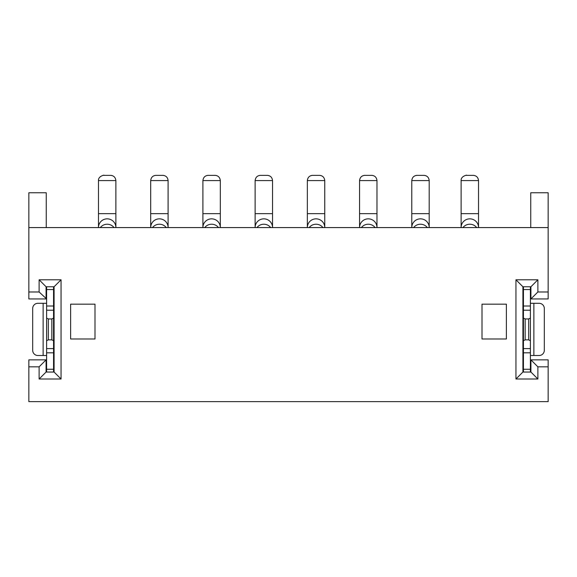 <?xml version="1.0" encoding="UTF-8"?>
<svg xmlns="http://www.w3.org/2000/svg" width="577" height="577" viewBox="0 0 577 577"><rect width="100%" height="100%" fill="white"/><g stroke="black" fill="none" stroke-linecap="round" stroke-linejoin="round"><path stroke-width="0.87" d="M548.15 366.828L537.879 366.828L530.919 359.868L548.15 359.868L548.15 401.642L28.85 401.642L28.85 366.828L39.121 366.828L46.081 359.868L46.081 372.05L54.087 372.05L54.087 286.762L46.081 286.762L46.081 298.944L28.85 298.944L28.85 227.576L548.15 227.576L548.15 298.944L530.393 298.944M537.879 366.828L537.879 379.01L515.946 379.01L515.946 279.795L537.879 279.795L537.879 291.984L548.15 291.984M39.121 366.828L39.121 379.01L61.054 379.01L61.054 279.795L39.121 279.795L39.121 291.984L28.85 291.984M70.625 338.98L70.625 304.166L94.996 304.166L94.996 338.98L70.625 338.98M506.375 304.166L482.004 304.166L482.004 338.98L506.375 338.98L506.375 304.166M537.879 379.01L530.919 372.05L522.913 372.05L522.913 286.762L530.919 286.762L530.919 298.944L537.879 291.984M522.913 372.05L515.946 379.01M515.946 279.795L522.913 286.762M523.433 372.05L523.433 286.762M530.393 340.733L530.393 318.071L528.655 318.958L528.655 339.846L530.393 340.733L530.393 372.05M530.393 286.762L530.393 318.071M528.655 339.846L525.171 339.846L523.433 340.733M523.433 369.266L530.393 369.266M523.433 318.071L525.171 318.958L528.655 318.958M525.171 339.846L525.171 318.958M523.433 289.546L530.393 289.546M537.879 279.795L530.919 286.762M523.433 298.944L522.913 298.944M530.746 227.576L530.746 192.768L548.15 192.768L548.15 227.576M530.393 359.868L530.919 359.868L530.919 372.05M523.433 359.868L522.913 359.868M530.393 303.293L539.098 303.293A5.222 5.222 0 0 1 544.32 308.515L544.32 350.289A5.222 5.222 0 0 1 539.098 355.511L530.393 355.511M54.087 286.762L61.054 279.795M54.087 372.05L61.054 379.01M46.081 286.762L39.121 279.795M53.567 298.944L54.087 298.944M39.121 291.984L46.607 298.944M28.85 227.576L28.85 192.768L46.254 192.768L46.254 227.576M46.607 359.868L28.85 359.868L28.85 366.828M53.567 359.868L54.087 359.868M46.081 372.05L39.121 379.01M46.607 372.05L46.607 286.762M53.567 286.762L53.567 318.071L51.829 318.958L48.345 318.958L46.607 318.071M46.607 352.807L53.567 352.807L53.567 340.733L51.829 339.846L48.345 339.846L46.607 340.733M48.345 339.846L48.345 318.958M53.567 352.807L53.567 369.266L46.607 369.266M53.567 369.266L53.567 372.05M53.567 340.733L53.567 318.071M51.829 339.846L51.829 318.958M53.567 289.546L46.607 289.546M46.607 355.511L37.902 355.511A5.222 5.222 0 0 1 32.68 350.289L32.68 308.515A5.222 5.222 0 0 1 37.902 303.293L46.607 303.293M478.528 227.576L478.528 180.579C478.16 177.449 476.479 175.711 473.486 175.365L466.346 175.358C468.25 174.759 460.742 175.733 461.117 180.579L478.528 180.579M461.117 227.576L461.117 227.497A8.705 8.655 0 0 1 469.822 218.849A8.705 8.655 0 0 1 478.528 227.497M478.528 213.656L461.117 213.656L461.117 227.497M461.117 213.656L461.117 180.579M429.194 227.576L429.194 180.579C428.826 177.449 427.146 175.711 424.153 175.365L416.818 175.365C413.832 175.711 412.151 177.449 411.783 180.579L429.194 180.579M411.783 227.576L411.783 227.497A8.705 8.655 0 0 1 420.489 218.849A8.705 8.655 0 0 1 429.194 227.497M429.194 213.656L411.783 213.656L411.783 227.497M411.783 213.656L411.783 180.579M376.976 227.576L376.976 180.579C376.608 177.449 374.927 175.711 371.934 175.365L364.599 175.365C361.613 175.711 359.933 177.449 359.565 180.579L376.976 180.579M359.565 227.576L359.565 227.497A8.705 8.655 0 0 1 368.27 218.849A8.705 8.655 0 0 1 376.976 227.497M376.976 213.656L359.565 213.656L359.565 227.497M359.565 213.656L359.565 180.579M324.757 227.576L324.757 180.579C324.389 177.449 322.709 175.711 319.716 175.365L312.381 175.365C309.395 175.711 307.714 177.449 307.346 180.579L324.757 180.579M307.346 227.576L307.346 227.497A8.705 8.655 0 0 1 316.052 218.849A8.705 8.655 0 0 1 324.757 227.497M324.757 213.656L307.346 213.656L307.346 227.497M307.346 213.656L307.346 180.579M272.539 227.576L272.539 180.579C272.171 177.449 270.49 175.711 267.497 175.365L260.169 175.365C257.176 175.711 255.496 177.449 255.128 180.579L272.539 180.579M255.128 227.576L255.128 227.497A8.705 8.655 0 0 1 263.833 218.849A8.705 8.655 0 0 1 272.539 227.497M272.539 213.656L255.128 213.656L255.128 227.497M255.128 213.656L255.128 180.579M220.32 227.576L220.32 180.579C219.952 177.449 218.272 175.711 215.279 175.365L207.951 175.365C204.958 175.711 203.277 177.449 202.909 180.579L220.32 180.579M202.909 227.576L202.909 227.497A8.705 8.655 0 0 1 211.615 218.849A8.705 8.655 0 0 1 220.32 227.497M220.32 213.656L202.909 213.656L202.909 227.497M202.909 213.656L202.909 180.579M168.102 227.576L168.102 180.579C167.734 177.449 166.053 175.711 163.06 175.365L155.732 175.365C152.739 175.711 151.059 177.449 150.691 180.579L168.102 180.579M150.691 227.576L150.691 227.497A8.705 8.655 0 0 1 159.396 218.849A8.705 8.655 0 0 1 168.102 227.497M168.102 213.656L150.691 213.656L150.691 227.497M150.691 213.656L150.691 180.579M115.883 227.576L115.883 180.579C115.515 177.449 113.835 175.711 110.842 175.365L103.694 175.358C105.605 174.759 98.097 175.733 98.472 180.579L115.883 180.579M98.472 227.576L98.472 227.497A8.705 8.655 0 0 1 107.178 218.849A8.705 8.655 0 0 1 115.883 227.497M115.883 213.656L98.472 213.656L98.472 227.497M98.472 213.656L98.472 180.579M523.433 348.595L530.393 348.595M523.433 352.807L530.393 352.807M523.433 310.21L530.393 310.21M530.393 306.005L523.433 306.005M533.876 355.511L533.876 303.293M53.567 310.21L46.607 310.21M53.567 348.595L46.607 348.595M53.567 306.005L46.607 306.005M43.124 303.293L43.124 355.511M476.703 227.576A8.705 8.655 180 0 0 462.942 227.576M427.369 227.576A8.705 8.655 180 0 0 413.608 227.576M375.151 227.576A8.705 8.655 180 0 0 361.39 227.576M322.932 227.576A8.705 8.655 180 0 0 309.171 227.576M270.714 227.576A8.705 8.655 180 0 0 256.953 227.576M218.495 227.576A8.705 8.655 180 0 0 204.734 227.576M166.277 227.576A8.705 8.655 180 0 0 152.516 227.576M114.058 227.576A8.705 8.655 180 0 0 100.297 227.576"/></g></svg>
